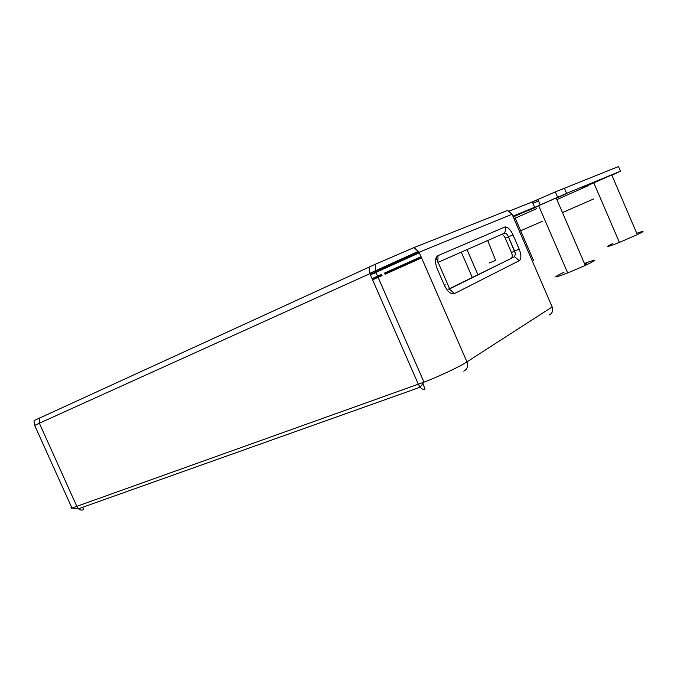 <?xml version="1.0" encoding="UTF-8"?>
<svg xmlns="http://www.w3.org/2000/svg" width="677" height="677" viewBox="0 0 677 677"><rect width="100%" height="100%" fill="white"/><g stroke="black" fill="none" stroke-linecap="round" stroke-linejoin="round"><path stroke-width="1.02" d="M372.164 278.882L377.69 276.411M376.217 277.392L375.109 277.892M509.307 211.097L532.334 201.89L534.635 207.221L513.166 216.818M372.122 278.789L381.566 274.557M384.587 273.203L421.111 256.837M512.904 216.191L534.635 207.221M421.526 257.793L385.001 274.126M381.989 275.48L372.528 279.711M611.856 175.225L620.496 171.179L618.507 166.55L555.326 191.896L532.334 201.89L532.909 203.218L537.242 201.475L536.666 200.155M562.469 212.553L593.611 198.979M520.664 230.764L542.192 221.387M587.941 185.786L556.892 199.613M515.222 218.189L536.675 208.626M515.205 218.146C517.6 217.038 517.583 216.987 515.146 218.002L533.586 260.603L532.393 261.229M515.146 218.002L513.911 218.519M587.924 185.743C579.275 189.442 581.23 188.477 593.797 182.841L611.737 174.945C619.76 171.493 619.793 171.569 611.839 175.191M536.057 207.187C523.406 212.62 524.26 212.104 538.63 205.63L556.147 197.904C569.577 192.116 569.628 192.234 556.299 198.259M620.496 171.179L566.598 193.351L513.225 216.936M421.576 257.912L385.052 274.236M382.04 275.59L372.57 279.821M612.761 243.508C604.366 247.748 606.584 247.384 619.404 242.408L637.345 234.623C645.198 230.798 645.012 230.358 636.786 233.303M584.996 264.792C587.424 263.455 587.323 263.209 584.683 264.072M564.119 272.137C551.772 278.213 552.965 278.484 567.707 272.949L585.275 265.435C598.426 259.071 598.138 258.411 584.42 263.463M537.242 201.475L532.985 203.388M369.744 273.356L418.598 251.243M370.319 274.684L419.258 252.589M419.342 252.783L370.404 274.87M376.023 272.603L374.432 273.322M372.062 278.653L381.506 274.422M384.528 273.068L421.052 256.701M505.338 226.947C508.063 227.167 510.619 229.791 513.005 234.843L519.183 249.102C521.434 254.975 521.451 258.842 519.217 260.696L454.512 293.564C451.017 294.554 447.649 291.804 444.417 285.33L437.266 268.938C434.719 262.134 434.956 257.7 437.985 255.627L505.296 226.837M437.985 255.627L437.892 262.422L504.458 233.167C505.457 231.136 505.736 229.038 505.321 226.897M504.492 233.159L504.712 233.1C505.837 233.074 506.98 234.09 508.122 236.138L514.655 251.15L515.375 253.528L514.655 256.685L448.639 289.13M514.655 256.693L449.469 288.986L448.166 289.028M511.457 258.03C512.531 257.142 512.531 255.297 511.473 252.496L505.287 238.228C504.137 235.799 502.893 234.555 501.539 234.487L501.335 234.538M512.066 214.262L419.105 252.233L466.944 361.873L552.178 306.943L512.066 214.262L507.606 210.403L413.977 247.596L375.727 264.081L34.425 420.425M519.183 249.102L511.473 252.496M489.124 263.023L495.623 260.4L487.711 240.53M467.012 249.627L477.886 274.65M436.09 257.7L438.027 262.143M438.112 262.329L449.587 288.656M593.797 182.841L619.404 242.408M538.63 205.63L567.707 272.949M537.893 199.605L540.178 204.886M564.33 188.096L566.598 193.351M449.3 289.054L454.521 293.564M82.662 507.268L83.711 509.586C82.052 510.45 80.318 510.17 78.49 508.757L71.957 508.072L423.997 382.15C439.17 376.429 460.766 366.13 466.944 361.873C468.382 366.265 467.325 369.363 463.762 371.148M422.82 383.8L425.105 389.013C423.717 389.867 422.067 389.275 420.146 387.227L418.335 384.257L369.879 273.669L39.351 423.227L76.916 506.574L78.49 508.757L420.146 387.227L423.997 382.15L375.397 271.189L369.879 273.669L369.024 267.119M39.317 417.988L39.351 423.227L34.679 425.393C33.562 425.935 33.579 425.985 34.747 425.537M71.542 507.141C70.56 507.978 70.696 508.292 71.957 508.072L34.679 425.393C33.926 421.653 33.867 419.952 34.502 420.29M413.977 247.596L419.105 252.233L375.397 271.189L375.727 264.081M549.174 314.983C552.364 313.349 553.371 310.667 552.178 306.943M519.208 260.696L514.655 256.685M444.417 285.33C445.534 284.789 445.61 284.695 444.654 285.051M513.005 234.843L505.287 238.228M508.122 236.138L515.375 253.528M472.284 277.418L461.291 252.14M637.345 234.623L611.737 174.945M585.275 265.435L556.147 197.904M557.611 197.202L555.326 191.896M501.539 234.487L504.712 233.1"/></g></svg>
